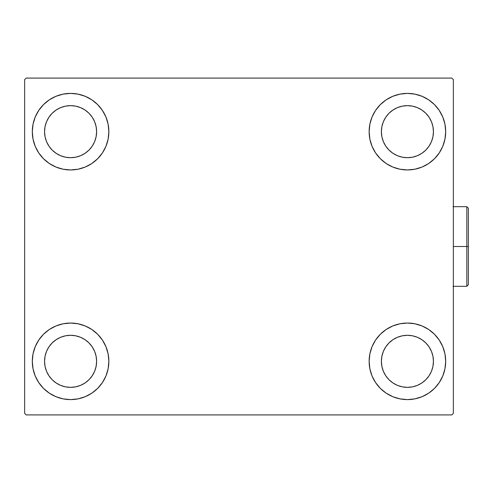 <?xml version="1.0" encoding="UTF-8"?>
<svg xmlns="http://www.w3.org/2000/svg" width="493" height="493" viewBox="0 0 493 493"><rect width="100%" height="100%" fill="white"/><g stroke="black" fill="none" stroke-linecap="round" stroke-linejoin="round"><path stroke-width="0.74" d="M32.304 361.332A38.275 38.275 0 0 1 70.579 323.051A38.275 38.275 0 0 1 108.861 361.332L108.121 368.795L105.946 375.974L102.408 382.593L97.645 388.398L91.846 393.155L85.227 396.692L78.048 398.868L70.579 399.607L63.116 398.868L55.937 396.692L49.318 393.155L43.513 388.398L38.756 382.593L35.219 375.974L33.043 368.795L32.304 361.332L33.043 353.863L35.219 346.684L38.756 340.065L43.513 334.266L49.318 329.503L55.937 325.965L63.116 323.79L70.579 323.051L78.048 323.79L85.227 325.965L91.846 329.503L97.645 334.266L102.408 340.065L105.946 346.684L108.121 353.863L108.861 361.332A38.275 38.275 0 0 1 70.579 399.607A38.275 38.275 0 0 1 32.304 361.332M369.14 131.668A38.275 38.275 0 0 1 407.415 93.393A38.275 38.275 0 0 1 445.69 131.668L444.957 139.137L442.776 146.316L439.238 152.935L434.481 158.734L428.682 163.497L422.063 167.035L414.884 169.21L407.415 169.949L399.946 169.21L392.767 167.035L386.148 163.497L380.349 158.734L375.586 152.935L372.049 146.316L369.873 139.137L369.14 131.668L369.873 124.205L372.049 117.026L375.586 110.407L380.349 104.602L386.148 99.845L392.767 96.308L399.946 94.132L407.415 93.393L414.884 94.132L422.063 96.308L428.682 99.845L434.481 104.602L439.238 110.407L442.776 117.026L444.957 124.205L445.69 131.668A38.275 38.275 0 0 1 407.415 169.949A38.275 38.275 0 0 1 369.14 131.668M369.14 361.332A38.275 38.275 0 0 1 407.415 323.051A38.275 38.275 0 0 1 445.69 361.332L444.957 368.795L442.776 375.974L439.238 382.593L434.481 388.398L428.682 393.155L422.063 396.692L414.884 398.868L407.415 399.607L399.946 398.868L392.767 396.692L386.148 393.155L380.349 388.398L375.586 382.593L372.049 375.974L369.873 368.795L369.14 361.332L369.873 353.863L372.049 346.684L375.586 340.065L380.349 334.266L386.148 329.503L392.767 325.965L399.946 323.79L407.415 323.051L414.884 323.79L422.063 325.965L428.682 329.503L434.481 334.266L439.238 340.065L442.776 346.684L444.957 353.863L445.69 361.332A38.275 38.275 0 0 1 407.415 399.607A38.275 38.275 0 0 1 369.14 361.332M32.304 131.668A38.275 38.275 0 0 1 70.579 93.393A38.275 38.275 0 0 1 108.861 131.668L108.121 139.137L105.946 146.316L102.408 152.935L97.645 158.734L91.846 163.497L85.227 167.035L78.048 169.21L70.579 169.949L63.116 169.21L55.937 167.035L49.318 163.497L43.513 158.734L38.756 152.935L35.219 146.316L33.043 139.137L32.304 131.668L33.043 124.205L35.219 117.026L38.756 110.407L43.513 104.602L49.318 99.845L55.937 96.308L63.116 94.132L70.579 93.393L78.048 94.132L85.227 96.308L91.846 99.845L97.645 104.602L102.408 110.407L105.946 117.026L108.121 124.205L108.861 131.668A38.275 38.275 0 0 1 70.579 169.949A38.275 38.275 0 0 1 32.304 131.668M60.621 155.72L65.501 157.199L60.621 155.72L56.122 153.311L52.178 150.075L48.943 146.131L46.533 141.633L45.054 136.746L44.555 131.668A26.03 26.03 0 0 1 70.579 105.644A26.03 26.03 0 0 1 96.61 131.668A26.03 26.03 0 0 1 70.579 157.698A26.03 26.03 0 0 1 44.555 131.668L45.054 126.59L46.533 121.709L45.054 126.59M397.45 385.378L402.337 386.857L397.45 385.378L392.952 382.969L389.008 379.733L385.772 375.789L383.369 371.291L381.884 366.41L381.385 361.332A26.03 26.03 0 0 1 407.415 335.302A26.03 26.03 0 0 1 433.439 361.332A26.03 26.03 0 0 1 407.415 387.356A26.03 26.03 0 0 1 381.385 361.332L381.884 356.254L383.369 351.367L381.884 356.254M397.45 155.72L402.337 157.199L397.45 155.72L392.952 153.311L389.008 150.075L385.772 146.131L383.369 141.633L381.884 136.746L381.385 131.668A26.03 26.03 0 0 1 407.415 105.644A26.03 26.03 0 0 1 433.439 131.668A26.03 26.03 0 0 1 407.415 157.698A26.03 26.03 0 0 1 381.385 131.668L381.884 126.59L383.369 121.709L381.884 126.59M60.621 385.378L65.501 386.857L60.621 385.378L56.122 382.969L52.178 379.733L48.943 375.789L46.533 371.291L45.054 366.41L44.555 361.332A26.03 26.03 0 0 1 70.579 335.302A26.03 26.03 0 0 1 96.61 361.332A26.03 26.03 0 0 1 70.579 387.356A26.03 26.03 0 0 1 44.555 361.332L45.054 356.254L46.533 351.367L45.054 356.254M451.816 78.085L26.178 78.085L24.65 79.613L24.65 413.387L26.178 414.915L451.816 414.915L453.344 413.387L453.344 79.613L451.816 78.085L26.178 78.085L24.65 79.613L24.65 413.387L26.178 414.915L451.816 414.915L453.344 413.387L453.344 79.613L451.816 78.085M63.116 323.79L70.579 323.051M78.048 398.868L70.579 399.607L63.116 398.868M399.946 94.132L407.415 93.393L414.884 94.132M414.884 169.21L407.415 169.949M407.415 323.051L414.884 323.79M414.884 398.868L407.415 399.607L399.946 398.868M63.116 94.132L70.579 93.393L78.048 94.132M70.579 169.949L63.116 169.21M94.631 141.633L96.11 136.746L96.61 131.668L96.11 136.746L94.631 141.633L92.222 146.131L88.986 150.075L85.042 153.311L80.544 155.72L75.657 157.199L70.579 157.698L65.501 157.199M80.544 107.622L75.657 106.143L80.544 107.622L85.042 110.031L88.986 113.267L92.222 117.211L94.631 121.709L96.11 126.59L96.61 131.668M431.461 371.291L432.94 366.41L433.439 361.332L432.94 366.41L431.461 371.291L429.058 375.789L425.816 379.733L421.872 382.969L417.374 385.378L412.493 386.857L407.415 387.356L402.337 386.857M417.374 337.28L412.493 335.801L417.374 337.28L421.872 339.689L425.816 342.925L429.058 346.869L431.461 351.367L432.94 356.254L433.439 361.332M431.461 141.633L432.94 136.746L433.439 131.668L432.94 136.746L431.461 141.633L429.058 146.131L425.816 150.075L421.872 153.311L417.374 155.72L412.493 157.199L407.415 157.698L402.337 157.199M417.374 107.622L412.493 106.143L417.374 107.622L421.872 110.031L425.816 113.267L429.058 117.211L431.461 121.709L432.94 126.59L433.439 131.668M94.631 371.291L96.11 366.41L96.61 361.332L96.11 366.41L94.631 371.291L92.222 375.789L88.986 379.733L85.042 382.969L80.544 385.378L75.657 386.857L70.579 387.356L65.501 386.857M80.544 337.28L75.657 335.801L80.544 337.28L85.042 339.689L88.986 342.925L92.222 346.869L94.631 351.367L96.11 356.254L96.61 361.332M35.219 146.316L35.786 147.617M46.533 121.709L48.943 117.211L52.178 113.267L56.122 110.031L60.621 107.622L65.501 106.143L70.579 105.644L75.657 106.143M442.776 346.684L442.209 345.383M383.369 351.367L385.772 346.869L389.008 342.925L392.952 339.689L397.45 337.28L402.337 335.801L407.415 335.302L412.493 335.801M442.776 117.026L441.907 115.072M439.238 110.407L434.481 104.602M422.063 167.035L428.682 163.497M383.369 121.709L385.772 117.211L389.008 113.267L392.952 110.031L397.45 107.622L402.337 106.143L407.415 105.644L412.493 106.143M55.937 325.965L49.318 329.503M35.219 375.974L36.088 377.928M38.756 382.593L43.513 388.398M46.533 351.367L48.943 346.869L52.178 342.925L56.122 339.689L60.621 337.28L65.501 335.801L70.579 335.302L75.657 335.801M466.822 246.5L466.822 286.31L466.822 246.5L453.344 246.5L466.822 246.5L466.822 206.69L466.822 246.5L468.35 246.5L466.822 246.5M468.35 284.775L468.35 246.5L468.35 284.775L466.822 286.31L453.042 286.31M468.35 208.225L468.35 246.5L468.35 208.225L466.822 206.69L468.35 208.225M453.042 206.69L466.822 206.69"/></g></svg>
